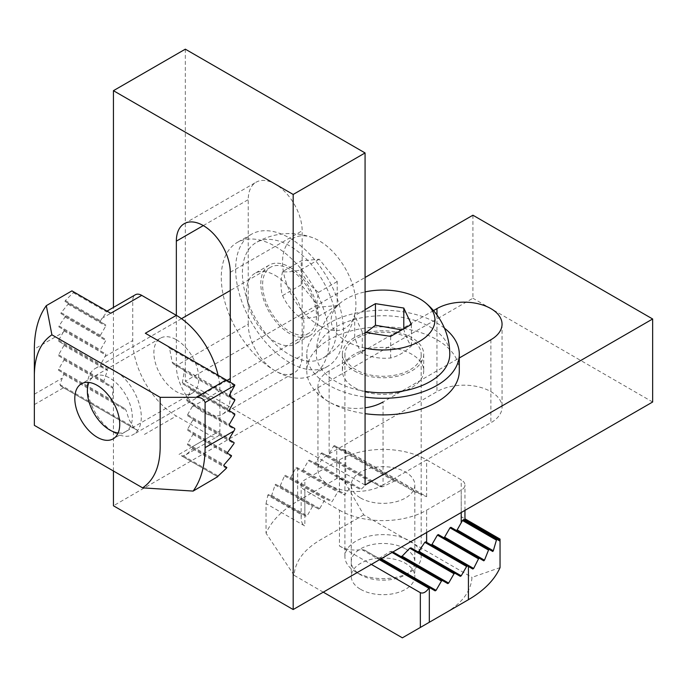 <?xml version="1.0" encoding="UTF-8"?>
<svg xmlns="http://www.w3.org/2000/svg" width="687" height="687" viewBox="0 0 687 687"><rect width="100%" height="100%" fill="white"/><g stroke="black" fill="none" stroke-linecap="round" stroke-linejoin="round"><path stroke-width="0.52" stroke-dasharray="3.44 2.58" d="M248.239 324.17L248.239 199.642A38.129 22.01 60 0 1 256.139 182.192A38.129 22.01 60 0 1 285.517 192.403A38.129 22.01 60 0 1 302.16 230.78L302.16 355.299A38.129 22.01 60 0 1 294.259 372.758A38.129 22.01 60 0 1 264.881 362.547A38.129 22.01 60 0 1 248.239 324.17L176.344 365.682A38.129 22.01 -120 0 0 192.987 404.05A38.129 22.01 -120 0 0 222.365 414.27A38.129 22.01 -120 0 0 230.265 396.811L302.16 355.299M185.327 49.172L185.327 381.251L365.072 277.479M365.072 485.022L185.327 381.251M383.045 485.022A38.129 22.01 180 0 1 341.491 489.788A38.129 22.01 180 0 1 317.952 469.453A38.129 22.01 180 0 1 329.125 453.892L436.966 391.624A38.129 22.01 180 0 1 478.513 386.858A38.129 22.01 180 0 1 502.051 407.193A38.129 22.01 180 0 1 490.887 422.754L383.045 485.022L383.045 401.998L459.302 357.979M433.497 310.61L329.125 370.868A38.129 22.01 0 0 0 317.952 386.438A38.129 22.01 0 0 0 365.072 407.829M230.265 393.694L230.265 382.281M176.344 315.35L176.344 365.682M113.432 471.007L113.432 307.424M472.914 215.211L472.914 298.235L113.432 505.778M652.65 402.007L472.914 298.235M275.204 275.401A40.67 23.478 60 0 1 301.765 311.237A40.67 23.478 60 0 1 295.53 343.826A40.67 23.478 60 0 1 254.868 320.348A40.67 23.478 60 0 1 254.868 273.383A40.67 23.478 60 0 1 275.204 275.401M275.204 246.341A76.257 44.028 60 0 1 325.02 313.538A76.257 44.028 60 0 1 313.324 374.647A76.257 44.028 60 0 1 237.075 330.619A76.257 44.028 60 0 1 237.075 242.563A76.257 44.028 60 0 1 275.204 246.341M289.579 267.097A40.67 23.478 60 0 1 316.149 302.933A40.67 23.478 60 0 1 309.914 335.522A40.67 23.478 60 0 1 269.244 312.044A40.67 23.478 60 0 1 269.244 265.079A40.67 23.478 60 0 1 289.579 267.097M289.579 238.037A76.257 44.028 60 0 1 339.395 305.243A76.257 44.028 60 0 1 327.708 366.343A76.257 44.028 60 0 1 251.451 322.315A76.257 44.028 60 0 1 251.451 234.267A76.257 44.028 60 0 1 289.579 238.037M289.579 331.435A38.129 22.01 -120 0 0 308.643 333.324A38.129 22.01 -120 0 0 308.643 289.296A38.129 22.01 -120 0 0 270.515 267.286A38.129 22.01 -120 0 0 264.667 297.84A38.129 22.01 -120 0 0 289.579 331.435M114.334 432.612A38.129 22.01 -120 0 0 133.398 434.502A38.129 22.01 -120 0 0 133.398 390.474A38.129 22.01 -120 0 0 95.27 368.464A38.129 22.01 -120 0 0 87.369 385.914A38.129 22.01 -120 0 0 114.334 432.612L109.843 430.019L114.334 432.612M118.138 432.973A31.774 18.343 -120 0 0 125.73 394.905A31.774 18.343 -120 0 0 88.958 382.436M282.572 271.614C280.459 280.803 280.459 288.789 282.572 295.582C286.436 304.229 292.43 311.683 300.545 317.944C304.41 318.622 310.404 318.09 318.519 316.338C316.406 309.545 316.406 301.55 318.519 292.37C310.43 286.153 304.444 278.699 300.545 270.008C292.456 271.76 286.47 272.292 282.572 271.614L301.258 260.82L319.232 259.214L337.205 281.576L337.205 305.543L319.232 307.149L301.258 284.787L301.258 260.82M318.519 292.37L337.205 281.576M300.545 270.008L319.232 259.214M289.579 354.784A66.725 38.524 -120 0 0 322.942 358.09A66.725 38.524 -120 0 0 322.942 281.043A66.725 38.524 -120 0 0 256.217 242.52A66.725 38.524 -120 0 0 245.989 295.985A66.725 38.524 -120 0 0 289.579 354.784M319.232 325.552A51.894 29.962 -120 0 0 355.359 311.503A51.894 29.962 -120 0 0 312.774 237.736A51.894 29.962 -120 0 0 282.683 265.826A51.894 29.962 -120 0 0 319.232 325.552M318.519 316.338L337.205 305.543M300.545 317.944L319.232 307.149M282.572 295.582L301.258 284.787M176.344 339.739A31.774 18.343 60 0 1 197.1 367.734A31.774 18.343 60 0 1 192.231 393.196A31.774 18.343 60 0 1 160.457 374.853A31.774 18.343 60 0 1 160.457 338.167A31.774 18.343 60 0 1 176.344 339.739M218.071 375.248A61.641 35.587 60 0 1 219.926 390.843L219.926 430.801A12.71 7.334 60 0 1 217.298 436.614A12.71 7.334 60 0 1 210.943 435.987L176.344 416.013A61.641 35.587 60 0 1 132.754 340.512L132.754 300.562A12.71 7.334 60 0 1 135.391 294.749M34.35 404.591L63.556 387.734L61.152 386.343A6.355 3.667 60 0 1 59.898 384.583L64.003 373.462L58.618 370.353L58.618 369.314L64.003 359.971L64.003 358.932L58.618 355.823L58.618 354.784L64.003 345.441L64.003 344.41L58.618 341.293L58.618 340.254L63.11 332.474L34.35 349.073L34.35 425.347M63.556 387.734L137.752 430.569A61.641 35.587 60 0 1 133.235 426.919L128.958 419.371L126.099 410.354A61.641 35.587 60 0 1 124.733 408.525L112.908 401.697A61.641 35.587 60 0 1 112.05 400.16L113.175 388.361A61.641 35.587 60 0 1 112.591 386.987L104.287 382.187A61.641 35.587 60 0 1 103.892 380.924L107.387 370.491A61.641 35.587 60 0 1 107.155 369.314L100.74 365.613A61.641 35.587 60 0 1 100.637 364.514L105.798 355.042L105.798 354.003L100.405 350.894L100.405 349.855L105.798 340.512L105.798 339.481L100.405 336.364L100.405 335.325L105.798 325.99L105.798 324.951L100.405 321.834L100.405 320.795L106.76 312.018A12.71 7.334 60 0 1 107.275 311.28L110.513 313.143M145.79 333.513L167.714 346.171A61.641 35.587 60 0 1 169.543 348.266L172.171 362.229A61.641 35.587 60 0 1 173.201 363.861L183.627 369.889A61.641 35.587 60 0 1 184.322 371.323L182.364 382.65A61.641 35.587 60 0 1 182.836 383.956L190.531 388.395A61.641 35.587 60 0 1 190.831 389.615L186.821 399.748A61.641 35.587 60 0 1 186.976 400.873L192.935 404.317A61.641 35.587 60 0 1 192.961 405.364L187.577 414.716L187.577 415.747L192.97 418.864L192.97 419.903L187.577 429.238L187.577 430.277L192.97 433.394L192.97 434.433L187.577 443.768L187.577 444.807L192.867 447.864A12.71 7.334 60 0 1 192.686 448.791L186.229 454.554L183.326 455.842A12.71 7.334 60 0 1 181.394 455.764L217.848 476.812M71.929 290.867L107.275 311.28M63.11 332.474L64.011 330.919A120.74 69.713 60 0 1 64.028 329.889L58.919 326.943A120.74 69.713 60 0 1 58.996 325.947L65.076 317.008A120.74 69.713 60 0 1 65.231 316.054L60.937 313.581A120.74 69.713 60 0 1 61.152 312.662L68.082 304.212A120.74 69.713 60 0 1 68.374 303.345L64.982 301.387A120.74 69.713 60 0 1 65.359 300.562L73.251 292.671A120.74 69.713 60 0 1 73.715 291.898M64.011 330.919L105.798 355.042M58.618 340.254L100.637 364.514M187.577 414.716L229.252 438.77M192.961 405.364L234.756 429.495M192.935 404.317L234.756 428.465M64.028 329.889L105.798 354.003M58.618 341.293L100.74 365.613M187.577 415.747L229.192 439.774M186.976 400.873L229.364 425.347M58.919 326.943L100.405 350.894M64.003 344.41L107.155 369.314M192.97 418.864L234.078 442.591M186.821 399.748L229.364 424.308M58.996 325.947L100.405 349.855M64.003 345.441L107.387 370.491M192.97 419.903L233.958 443.562M190.831 389.615L234.756 414.974M65.076 317.008L105.798 340.512M58.618 354.784L103.892 380.924M187.577 429.238L227.637 452.372M190.531 388.395L234.756 413.935M65.231 316.054L105.798 339.481M58.618 355.823L104.287 382.187M187.577 430.277L227.449 453.3M182.836 383.956L229.364 410.817M60.937 313.581L100.405 336.364M64.003 358.932L112.591 386.987M192.97 433.394L231.502 455.636M182.364 382.65L229.364 409.778M61.152 312.662L100.405 335.325M64.003 359.971L113.175 388.361M192.97 434.433L231.236 456.52M184.322 371.323L234.756 400.444M68.082 304.212L105.798 325.99M58.618 369.314L112.05 400.16M187.577 443.768L224.048 464.824M183.627 369.889L234.756 399.405M68.374 303.345L105.798 324.951M58.618 370.353L112.908 401.697M187.577 444.807L223.713 465.666M173.201 363.861L229.364 396.296M64.982 301.387L100.405 321.834M64.003 373.462L124.733 408.525M192.867 447.864L226.822 467.461M172.171 362.229L229.364 395.257M65.359 300.562L100.405 320.795M64.003 374.501L126.099 410.354M192.686 448.791L226.401 468.259M169.543 348.266L234.756 385.914M73.251 292.671L106.76 312.018M59.898 384.583L133.235 426.919M183.326 455.842L218.183 475.971M167.714 346.171L234.739 384.866M61.152 386.343L137.752 430.569M181.394 455.764L217.667 476.709M354.286 387.477A40.67 23.478 0 0 0 398.606 392.56A40.67 23.478 0 0 0 423.716 370.868A40.67 23.478 0 0 0 383.045 347.39A40.67 23.478 0 0 0 342.375 370.868A40.67 23.478 0 0 0 354.286 387.477M459.302 370.868A76.257 44.028 0 0 0 383.045 326.84A76.257 44.028 0 0 0 306.788 370.868A76.257 44.028 0 0 0 329.125 401.998A76.257 44.028 0 0 0 365.072 413.66M354.286 370.868A40.67 23.478 0 0 0 398.606 375.961A40.67 23.478 0 0 0 423.716 354.269A40.67 23.478 0 0 0 383.045 330.791A40.67 23.478 0 0 0 342.375 354.269A40.67 23.478 0 0 0 354.286 370.868M444.446 328.163A76.257 44.028 0 0 0 359.249 312.439A76.257 44.028 0 0 0 306.788 354.269A76.257 44.028 0 0 0 329.125 385.398A76.257 44.028 0 0 0 365.072 397.052M410.002 338.7A38.129 22.01 180 0 1 421.174 354.269A38.129 22.01 180 0 1 383.045 376.278A38.129 22.01 180 0 1 344.917 354.269A38.129 22.01 180 0 1 368.455 333.934A38.129 22.01 180 0 1 410.002 338.7M410.002 541.055A38.129 22.01 180 0 1 421.174 556.625A38.129 22.01 180 0 1 410.002 572.185A38.129 22.01 180 0 1 356.081 572.185A38.129 22.01 180 0 1 344.917 556.625A38.129 22.01 180 0 1 368.455 536.289A38.129 22.01 180 0 1 410.002 541.055M405.51 548.844A31.774 18.343 180 0 1 405.51 574.787A31.774 18.343 180 0 1 360.572 574.787A31.774 18.343 180 0 1 360.572 548.844A31.774 18.343 180 0 1 405.51 548.844M403.793 328.79L403.793 329.623C406.326 337.497 408.851 342.959 411.393 345.99C404.454 352.431 397.541 356.424 390.637 357.979C381.216 358.949 371.761 357.489 362.289 353.59C359.765 350.585 357.231 345.123 354.69 337.223L354.69 315.634L362.289 332.001L365.072 332.431M365.939 332.568L354.69 337.223M390.637 357.979L390.637 336.39M362.289 353.59L362.289 332.001M365.072 391.367A66.725 38.524 180 0 1 316.321 354.269A66.725 38.524 180 0 1 357.506 318.674A66.725 38.524 180 0 1 430.225 327.029A66.725 38.524 180 0 1 449.77 354.269M365.072 348.129A51.894 29.962 180 0 1 340.46 302.898A51.894 29.962 180 0 1 365.072 291.915M365.072 309.648L354.69 315.634M411.393 345.99L411.393 324.41M445.949 612.658C462.325 602.903 471.007 591.138 471.995 577.363L500.042 567.617M360.572 589.309A31.774 18.343 -0 0 0 395.205 593.285A31.774 18.343 -0 0 0 414.819 576.341A31.774 18.343 -0 0 0 383.045 557.999A31.774 18.343 -0 0 0 351.272 576.341A31.774 18.343 -0 0 0 360.572 589.309M266.041 503.605L267.836 495.293L301.395 514.675L301.138 517.783C301.189 521.777 302.435 524.516 304.856 526.01L266.041 503.605L266.041 533.181C271.545 520.901 282.082 510.209 297.669 501.106L336.759 478.538C340.443 477.817 343.44 479.552 345.75 483.725L363.724 514.855L471.995 577.363M363.724 514.855L320.133 540.016C303.757 549.78 295.075 561.545 294.096 575.311L323.276 592.168M360.572 497.989A31.774 18.343 0 0 0 395.205 501.965A31.774 18.343 0 0 0 414.819 485.022A31.774 18.343 0 0 0 383.045 466.679A31.774 18.343 0 0 0 351.272 485.022A31.774 18.343 0 0 0 360.572 497.989M339.455 510.183A61.641 35.587 0 0 0 426.627 510.183L461.226 490.209A12.71 7.334 0 0 0 464.953 485.022A12.71 7.334 0 0 0 461.226 479.835L426.627 459.852A61.641 35.587 0 0 0 339.455 459.852L304.856 479.835A12.71 7.334 0 0 0 301.138 485.022A12.71 7.334 0 0 0 304.856 490.209L339.455 510.183L339.455 545.985L371.358 564.405M345.75 483.725L345.75 450.002L426.627 496.692L419.937 493.867A61.641 35.587 0 0 0 414.527 491.78L396.605 481.432A61.641 35.587 0 0 0 394.338 481.166L382.513 486.791A61.641 35.587 -0 0 0 380.761 486.817L371.1 481.235A61.641 35.587 -0 0 0 369.615 481.415L361.31 489.075A61.641 35.587 -0 0 0 360.014 489.367L352.732 485.159A61.641 35.587 -0 0 0 351.598 485.546L345.183 494.297A61.641 35.587 -0 0 0 344.178 494.752L338.554 491.506L337.661 492.029L332.268 501.364L331.366 501.888L325.973 498.771L325.08 499.286L319.687 508.629L318.785 509.144L313.392 506.036L312.499 506.551L307.106 515.894L306.204 516.409L301.773 513.85A12.71 7.334 0 0 0 301.395 514.675M463.193 519.879L464.618 520.703A12.71 7.334 0 0 0 463.588 519.071L461.226 516.667L464.953 518.822M294.096 575.311L266.041 533.181M472.793 569.008L425.725 541.828M483.768 560.815L438.315 534.572M492.759 551.481L450.895 527.307M339.455 545.985C345.879 549.643 353.341 550.837 361.834 549.566A61.641 35.587 0 0 0 364.557 550.107L377.97 557.844A61.641 35.587 -0 0 0 379.894 557.921L390.328 551.489A61.641 35.587 -0 0 0 391.916 551.369L447.752 583.606M411.015 547.865L460.333 576.341M345.75 450.002L343.337 449.642A6.355 3.667 -0 0 0 341.19 449.444L334.509 445.588L333.616 446.103L328.223 455.447L327.321 455.962L321.928 452.853L321.035 453.368L315.642 462.712L314.74 463.227L309.348 460.118L308.454 460.633L303.061 469.977L302.16 470.492L296.775 467.383A120.74 69.705 -0 0 0 295.891 467.907L290.781 477.413A120.74 69.705 -0 0 0 289.966 477.98L285.26 475.258A120.74 69.705 -0 0 0 284.504 475.868L280.219 485.838A120.74 69.705 -0 0 0 279.54 486.49L275.676 484.258A120.74 69.705 -0 0 0 275.075 484.945L271.683 495.439A120.74 69.705 -0 0 0 271.159 496.177L268.274 494.511A120.74 69.705 -0 0 0 267.836 495.293M296.775 467.383L338.554 491.506M302.16 470.492L344.178 494.752M295.891 467.907L337.661 492.029M303.061 469.977L345.183 494.297M290.781 477.413L332.268 501.364M308.454 460.633L351.598 485.546M289.966 477.98L331.366 501.888M309.348 460.118L352.732 485.159M285.26 475.258L325.973 498.771M314.74 463.227L360.014 489.367M284.504 475.868L325.08 499.286M315.642 462.712L361.31 489.075M280.219 485.838L319.687 508.629M321.035 453.368L369.615 481.415M279.54 486.49L318.785 509.144M321.928 452.853L371.1 481.235M391.916 551.369L392.93 551.953M275.676 484.258L313.392 506.036M327.321 455.962L380.761 486.817M390.328 551.489L392.028 552.468M275.075 484.945L312.499 506.551M328.223 455.447L382.513 486.791M379.894 557.921L381.242 558.694M271.683 495.439L307.106 515.894M333.616 446.103L394.338 481.166M377.97 557.844L435.163 590.863M271.159 496.177L306.204 516.409M334.509 445.588L396.605 481.432M364.557 550.107L380.349 559.218M268.274 494.511L301.773 513.85M341.19 449.444L414.527 491.78M464.618 520.703L499.475 540.832M361.834 549.566L379.447 559.733M343.337 449.642L419.937 493.867M463.588 519.071L464.953 519.861M230.265 272.284L302.16 230.78M436.966 314.964L436.966 391.624M490.887 339.739L490.887 422.754M203.3 225.585L248.239 199.642M329.125 370.868L329.125 453.892M144.442 434.433L176.344 416.013M179.041 454.408L210.943 435.987M191.621 447.143L219.926 430.801M192.068 406.927L219.926 390.843M101.753 318.467L132.754 300.562M104.896 356.596L132.754 340.512M34.35 394.218L61.761 378.391M426.627 496.692L426.627 459.852M461.226 516.667L461.226 479.835M304.856 490.209L304.856 526.01M461.226 512.519L461.226 490.209M426.627 532.494L426.627 510.183M304.856 515.636L304.856 479.835M339.455 492.029L339.455 459.852M336.759 478.538L336.759 446.885M297.669 501.106L297.669 467.899M222.365 414.27L294.259 372.758M502.051 324.17L502.051 407.193M184.236 223.696L256.139 182.192M317.952 386.438L317.952 469.453M269.244 265.079L254.868 273.383M309.914 335.522L295.53 343.826M251.451 234.267L237.075 242.563M327.708 366.343L313.324 374.647M270.515 267.286L230.265 290.524M308.643 333.324L230.265 378.571M87.369 391.101L87.369 385.914M181.497 318.682L95.27 368.464M227.053 380.426L133.398 434.502M322.942 358.09A66.725 66.725 0 0 0 355.359 311.503M312.774 237.736A66.725 66.725 0 0 0 256.217 242.52M160.457 338.167L81.375 383.827M192.231 393.196L113.149 438.856M186.229 454.554L217.298 436.614M342.375 354.269L342.375 370.868M423.716 354.269L423.716 370.868M306.788 354.269L306.788 370.868M344.917 354.269L344.917 556.625M421.174 354.269L421.174 556.625M405.51 574.787L410.002 572.185M360.572 574.787L356.081 572.185M340.46 302.898A66.725 66.725 0 0 0 316.321 354.269M351.272 485.022L351.272 576.341M414.819 485.022L414.819 576.341M301.138 517.783L301.138 485.022M464.953 510.372L464.953 485.022"/><path stroke-width="1.03" d="M365.072 152.943L185.327 49.172L113.432 90.684L293.177 194.455L365.072 152.943L365.072 485.022L652.65 318.983L472.914 215.211L365.072 277.479M459.302 357.979L490.887 339.739A38.129 22.01 0 0 0 502.051 324.17A38.129 22.01 0 0 0 478.513 303.834A38.129 22.01 0 0 0 436.966 308.609L433.497 310.61M365.072 407.829A38.129 22.01 0 0 0 383.045 401.998M230.265 396.811L230.265 393.694M230.265 382.281L230.265 272.284A38.129 22.01 -120 0 0 213.623 233.915A38.129 22.01 -120 0 0 184.236 223.696A38.129 22.01 -120 0 0 176.344 241.154L176.344 315.35A61.641 35.587 60 0 1 218.071 375.248M652.65 318.983L652.65 402.007L293.177 609.541L113.432 505.778L113.432 471.007M113.432 307.424L113.432 90.684M293.177 609.541L293.177 194.455M88.958 382.436A31.774 18.343 -120 0 0 87.369 391.101A31.774 18.343 -120 0 0 109.843 430.019A31.774 18.343 -120 0 0 118.138 432.973M193.133 491.085C201.025 480.179 205.009 465.709 205.104 447.658L205.104 402.522L234.756 385.398L229.364 395.257L229.364 396.296L234.756 399.405L234.756 400.444L229.364 409.778L229.364 410.817L234.756 413.935L234.756 414.974L229.364 424.308L229.364 425.347L234.756 428.465L234.756 429.495L229.252 438.77A120.74 69.713 60 0 1 229.192 439.774L234.078 442.591A120.74 69.713 60 0 1 233.958 443.562L227.637 452.372A120.74 69.713 60 0 1 227.449 453.3L231.502 455.636A120.74 69.713 60 0 1 231.236 456.52L224.048 464.824A120.74 69.713 60 0 1 223.713 465.666L226.822 467.461A120.74 69.713 60 0 1 226.401 468.259L218.183 475.971A120.74 69.713 60 0 1 217.667 476.709L193.133 491.085L142.621 487.856C154.051 480.119 159.899 466.722 160.165 447.658L160.165 397.326L196.113 397.326C200.887 397.241 203.876 398.975 205.104 402.522M97.262 385.398A31.774 18.343 60 0 1 118.018 413.394A31.774 18.343 60 0 1 113.149 438.856A31.774 18.343 60 0 1 81.375 420.513A31.774 18.343 60 0 1 81.375 383.827A31.774 18.343 60 0 1 97.262 385.398M110.513 313.143L71.929 290.867L46.312 305.655C38.429 316.552 34.444 331.031 34.35 349.073L34.35 425.347L142.621 487.856M34.35 375.016C34.616 355.96 40.464 342.555 51.894 334.818L160.165 397.326M107.017 311.125L135.391 294.749A12.71 7.334 60 0 1 141.745 295.376L176.344 315.35L145.335 333.255L234.739 384.866A6.355 3.667 60 0 1 234.756 385.398M51.894 334.818L46.312 305.655M145.335 333.255L145.79 333.513M365.072 413.66A76.257 44.028 0 0 0 459.302 370.868L459.302 354.269A76.257 44.028 0 0 0 444.446 328.163M365.072 397.052A76.257 44.028 0 0 0 459.302 354.269M401.26 329.812L375.445 325.234L365.939 332.568M365.072 332.431L390.637 336.39L411.393 324.41L403.793 308.042L375.445 303.654L365.072 309.648M365.072 291.915A51.894 29.962 180 0 1 419.74 298.836A51.894 29.962 180 0 1 425.631 302.898A66.725 66.725 0 0 1 449.77 354.269A66.725 38.524 180 0 1 365.072 391.367M425.631 302.898A51.894 29.962 180 0 1 424.102 338.348A51.894 29.962 180 0 1 365.072 348.129M403.793 328.79L403.793 308.042M375.445 325.234L375.445 303.654M500.042 539.08L500.042 567.617C494.546 579.897 484 590.588 468.422 599.691L402.367 637.828L468.422 599.691L468.422 566.483L472.793 569.008A120.74 69.705 -0 0 0 473.644 568.458L478.521 558.823A120.74 69.705 -0 0 0 479.294 558.23L483.768 560.815A120.74 69.705 -0 0 0 484.481 560.188L488.526 550.072A120.74 69.705 -0 0 0 489.161 549.402L492.759 551.481A120.74 69.705 -0 0 0 493.318 550.759L496.426 540.111A120.74 69.705 -0 0 0 496.907 539.347L499.475 540.832A120.74 69.705 -0 0 0 499.853 540.008L500.042 539.08L464.953 518.822M323.276 592.168L402.367 637.828M371.358 564.405L420.341 592.683C423.072 593.766 425.906 592.297 428.851 588.261A6.355 3.667 -0 0 0 429.323 588.012L429.779 587.754L435.163 590.863L436.065 590.348L441.458 581.013L442.359 580.489L447.752 583.606L448.645 583.083L454.038 573.748L454.94 573.224L460.333 576.341L461.226 575.818L466.619 566.483L467.521 565.959L425.725 541.828A61.641 35.587 -0 0 1 424.798 542.335L466.619 566.483M479.294 558.23L438.315 534.572L437.413 535.087L432.02 544.43L431.118 544.946M489.161 549.402L450.895 527.307L449.994 527.822L444.601 537.165L443.708 537.681M496.426 540.111L462.471 520.506L457.181 529.9L456.288 530.424M400.744 556.47A61.641 35.587 -0 0 0 402.118 556.221L409.813 548.209A61.641 35.587 -0 0 0 411.015 547.865L454.94 573.224M417.782 551.773A61.641 35.587 -0 0 0 418.838 551.352L424.798 542.335M468.422 566.483L467.521 565.959M432.02 544.43L473.644 568.458M418.838 551.352L461.226 575.818M437.413 535.087L478.521 558.823M409.813 548.209L454.038 573.748M444.601 537.165L484.481 560.188M402.118 556.221L448.645 583.083M449.994 527.822L488.526 550.072M392.93 551.953L442.359 580.489M392.028 552.468L441.458 581.013M457.181 529.9L493.318 550.759M381.242 558.694L436.065 590.348M462.471 520.506A12.71 7.334 0 0 0 463.193 519.879L496.907 539.347M380.349 559.218L429.779 587.754M379.447 559.733L428.851 588.261M464.953 519.861L499.853 540.008M436.966 308.609L436.966 314.964M176.344 241.154L203.3 225.585M226.221 379.945L196.113 397.326M141.745 295.376L110.736 313.272M233.863 431.058L205.104 447.658M420.341 592.683L420.341 627.446M461.226 522.893L461.226 512.519M426.627 542.352L426.627 532.494M429.323 622.259L429.323 588.012M230.265 290.524L181.497 318.682M230.265 378.571L227.053 380.426M464.953 520.892L464.953 510.372"/></g></svg>
